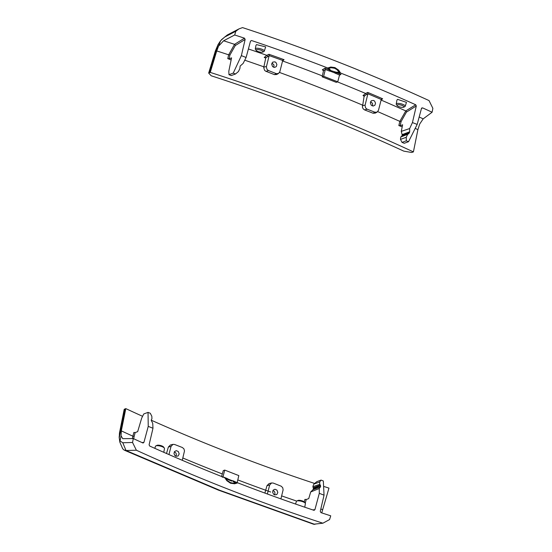 <?xml version="1.0" encoding="UTF-8"?>
<svg xmlns="http://www.w3.org/2000/svg" width="552" height="552" viewBox="0 0 552 552"><rect width="100%" height="100%" fill="white"/><g stroke="black" fill="none" stroke-linecap="round" stroke-linejoin="round"><path stroke-width="0.83" d="M330.206 69.883A0.98 0.697 141.8 0 1 329.799 70.076L330.917 70.642L328.785 68.282L327.729 67.999L329.233 69.718A0.98 0.718 -50.5 0 0 329.806 69.448M339.335 72.415L336.879 72.215L336.83 72.691L340.605 73.036L339.335 72.415L336.851 69.573L334.615 68.269L331.331 67.744L328.785 68.282M340.605 73.036L338.555 70.076L334.905 67.579L330.765 67.034L327.729 67.999M323.486 70.718L325.294 69.607L325.08 68.11L329.799 70.076A0.98 0.373 111.3 0 0 329.309 71.015L330.765 71.374A0.98 0.428 97.2 0 1 330.917 70.642L336.016 72.16L334.622 72.091L334.188 72.712L339.535 75.031L337.734 81.806L336.265 82.351L322.175 76.838L323.486 70.718L322.333 69.807L323.32 70.187M335.547 73.457A0.98 0.373 -68.5 0 1 336.037 72.519L340.977 74.334L339.949 74.582M336.879 72.215L336.016 72.16M415.725 104.77L405.789 110.924L399.814 121.385L401.104 121.537L406.438 112.104L416.305 105.984L415.725 104.77A1957.233 1716.775 69.7 0 0 340.736 73.085M416.305 105.984L412.434 122.572L409.653 128.554L409.681 131.783L402.139 134.64L401.276 131.369L402.629 124.793L400.131 125.725L401.104 121.537M402.139 134.64L401.953 136.013L400.724 137.006L407.659 134.281L406.279 137.262L400.49 139.408L402.022 142.402L404.278 143.278L408.542 141.698L417.174 124.421L412.434 122.572M417.174 124.421L421.48 108.427L422.591 107.875A1957.233 1716.775 69.7 0 1 432.106 112.228A3923.333 3441.34 -110.3 0 0 432.865 108.33L429.042 100.581A1961.67 1720.667 -110.3 0 0 242.521 27.6L238.947 28.911L235.842 31.236L224.698 37.046L220.614 40.689L218.047 44.595L209.512 72.705L210.243 72.409L216.736 50.936L220.614 40.689M421.852 107.909L421.48 108.427M244.481 38.185L234.552 44.339A0.98 0.814 -121.8 0 1 235.276 45.547L245.15 39.433L244.481 38.185A1957.233 1716.775 69.7 0 0 234.683 34.983A3923.333 3441.34 -110.3 0 1 235.842 31.236M245.15 39.433L241.362 55.635L233.248 73.112L235.504 73.996L231.233 75.576L228.976 74.692L228.804 71.242L231.564 57.863L229.059 58.788L229.956 54.965L235.276 45.547M235.504 73.996L238.395 71.574L239.865 68.627L240.154 66.047L243.149 63.404L246.102 57.491L241.362 55.635M246.102 57.491L250.511 41.117L251.539 40.531L250.511 41.117M327.605 67.944A1957.233 1716.775 69.7 0 0 251.539 40.531L250.498 41.165M381.066 100.029L382.633 98.767L381.246 99.47L378.472 110.303L377.119 112.104L374.891 112.215L366.859 109.055L365.576 107.847L365.038 105.418L367.894 93.778L367.756 92.425L365.61 93.447L363.009 95.6L364.458 96.214M282.5 60.927L284.066 59.678L282.707 60.451L279.836 71.712L278.484 73.513L276.248 73.623L268.224 70.456L266.94 69.255L266.395 66.826L269.141 55.607L268.955 54.282L266.802 55.324L264.229 57.47L265.733 58.008M396.219 104.024L396.929 100.133L397.55 99.346L406.465 102.361L405.209 106.288A4.637 1.373 -165.9 0 0 402.028 104.08A4.637 1.373 -165.9 0 0 396.75 103.555A4.637 1.373 -165.9 0 0 396.219 104.024A4.637 1.373 -165.9 0 0 396.364 104.5L397.109 105.549A3.595 1.063 14.1 0 1 400.752 105.004A3.595 1.063 14.1 0 1 403.698 107.205A3.595 1.063 14.1 0 1 403.588 107.254A3.595 1.063 14.1 0 1 400.103 107.04A3.595 1.063 14.1 0 1 397.109 105.549M255.3 48.893L255.955 45.347L256.542 44.615L265.664 46.879L264.298 51.15A4.637 1.373 -165.9 0 0 261.089 48.935A4.637 1.373 -165.9 0 0 255.811 48.431A4.637 1.373 -165.9 0 0 255.3 48.893A4.637 1.373 -165.9 0 0 255.452 49.369L256.197 50.418A3.595 1.063 14.1 0 1 259.84 49.873A3.595 1.063 14.1 0 1 262.786 52.067A3.595 1.063 14.1 0 1 262.676 52.116A3.595 1.063 14.1 0 1 259.192 51.902A3.595 1.063 14.1 0 1 256.197 50.418M322.961 69.938L322.333 69.807L325.08 68.11M325.294 69.607L323.644 76.293L322.175 76.838M323.644 76.293L337.734 81.806M231.136 59.94L227.776 58.622L229.059 58.788M210.243 72.409A1921.126 1685.111 -110.3 0 1 413.407 151.903L411.571 152.476L403.781 151.131A1921.126 1685.111 69.7 0 0 211.202 75.776L208.67 73.085L209.512 72.705M432.106 112.228L423.184 118.859L419.679 124.076L417.898 129.644L413.407 151.903M402.201 126.87L398.841 125.559L400.131 125.725M234.683 34.983L223.608 40.772A1954.328 1714.229 69.7 0 1 234.552 44.339L228.659 54.814L227.776 58.622M223.608 40.772L219.103 45.602M401.276 131.369L409.653 128.554M282.99 60.051L282.707 60.451A1953.901 1713.856 69.7 0 0 269.148 55.607M264.229 57.47L265.726 57.829L269.121 55.752M265.395 57.477L265.698 58.243L263.718 67.565L264.546 70.27L265.629 71.174L274.399 74.623L276.614 74.527L278.484 73.513M274.965 61.852L272.729 62.107L271.674 64.218L272.578 66.585L274.544 67.447L276.297 66.592L276.89 64.57L275.979 62.542L274.965 61.852M363.009 95.6L364.458 95.958L366.231 94.654A0.98 0.78 64.5 0 0 365.61 93.447A1954.328 1714.229 69.7 0 0 337.493 81.903M364.203 95.662L362.409 107.226L363.181 108.861L364.582 109.91L367.17 109.199M381.501 99.132L381.246 99.47A1953.901 1713.856 -110.3 0 0 367.894 93.778M374.891 112.215L373.042 113.215L375.25 113.119L377.119 112.104M373.042 113.215L364.582 109.91M372.145 105.825L372.648 104.638L372.434 103.265L370.564 101.706M208.67 73.085L215.349 51.032L218.047 44.595M239.161 28.801L227.307 34.976L224.698 37.046M400.49 139.408L400.724 137.006M263.801 51.557A4.637 1.373 -165.9 0 0 263.946 51.502A4.637 1.373 -165.9 0 0 264.298 51.15M404.713 106.695A4.637 1.373 -165.9 0 0 404.857 106.633A4.637 1.373 -165.9 0 0 405.209 106.288M273.509 67.234L274.006 66.047L273.792 64.674L271.929 63.114M373.607 100.45L371.365 100.699L370.316 102.817L371.22 105.184L373.18 106.046L374.932 105.19L375.526 103.162L374.615 101.133L373.607 100.45M228.976 74.692L233.248 73.112M402.022 142.402L406.293 140.815L408.542 141.698M402.153 135.136L409.556 132.328L409.681 131.783M409.556 132.328L409.135 133.211L401.953 136.013M401.559 136.551L409.135 133.211M408.542 133.832L407.659 134.281M406.293 140.815L406.279 137.262M233.151 481.682L237.67 482.814L233.951 481.979M236.297 482.648L232.965 483.166L230.536 482.634L227.596 480.744L224.802 477.777L226.879 479.205A0.98 0.752 -60.5 0 0 226.451 478.901L227.044 479.15A0.98 0.814 108.5 0 1 227.341 479.412L227.044 479.15A0.98 0.373 111.5 0 1 226.975 478.418L222.987 476.845L224.733 470.09L223.256 470.635L221.58 476.493M237.236 482.696L233.213 480.861A0.98 0.373 -68.7 0 0 233.282 481.592L237.802 482.862A1957.233 1716.775 69.7 0 0 313.867 510.283L314.198 510.317M224.802 477.777L226.851 480.73L230.501 483.228L234.641 483.78L237.802 482.862M226.879 479.205L227.341 479.412M135.171 432.589L133.881 432.423L132.866 436.183L134.15 436.363L135.171 432.589L137.669 431.664L141.664 418.161L143.761 413.959L148.033 412.378L148.24 426.385L152.98 428.242L149.102 444.822L149.682 446.037A1957.233 1716.775 69.7 0 0 224.678 477.728M148.24 426.385L143.934 442.38L141.988 442.559M295.555 504.038L296.403 501.402A4.637 1.373 14.1 0 1 296.755 501.05A4.637 1.373 14.1 0 1 296.893 500.995A4.637 1.373 14.1 0 1 301.385 501.271A4.637 1.373 14.1 0 1 305.249 503.189L306.236 499.525L308.74 498.601L310.7 491.963L312.936 489.776L320.491 486.843L319.235 488.527L319.304 493.322L324.045 495.172L320.263 511.373L320.926 512.622A1957.233 1716.775 69.7 0 0 330.731 515.823A3923.333 3441.34 -110.3 0 1 329.572 519.57L322.885 523.206A1961.67 1720.667 -110.3 0 1 136.365 450.225L132.542 442.476A3923.333 3441.34 -110.3 0 1 133.308 438.578A1957.233 1716.775 69.7 0 0 142.816 442.932L143.23 443.008M142.816 442.932L143.934 442.38M319.304 493.322L314.902 509.696L312.708 509.889M313.867 510.283L314.902 509.696M222.304 477.266L222.987 476.845M233.213 480.861L231.757 480.509A0.98 0.428 -82.7 0 0 231.874 481.137L228.169 479.688L228.335 479.164L226.975 478.418M224.733 470.09L238.823 475.603L237.208 482.407M306.236 499.525L304.952 499.36L304.269 501.892M323.603 486.381A1921.126 1685.111 -110.3 0 0 328.964 488.106L321.74 512.891M314.661 483.462A1921.126 1685.111 -110.3 0 1 151.2 420.182M142.588 416.311A1921.126 1685.111 -110.3 0 1 125.794 408.611L124.214 409.301L119.453 433.065L119.211 438.074L120.067 440.972L121.074 435.866L121.302 430.87L125.794 408.611M121.302 430.87A1944.613 1705.715 -110.3 0 0 132.866 436.183L132.37 438.605M121.074 435.866L122.737 438.661L133.308 438.578M152.98 428.242L152.731 423.377L151.2 420.203L151.938 418.678L151.821 416.256L150.282 413.262L148.033 412.378M267.382 493.999L269.673 484.987L271.625 482.959L273.261 483.076L281.285 486.236L282.748 487.761L283.114 489.872L280.899 498.884M264.87 493.074L267.002 485.65L269.673 484.987M274.544 494.847L276.78 494.592L277.835 492.481L276.931 490.114L274.965 489.244L273.212 490.107L272.619 492.129L273.53 494.157L274.544 494.847M168.953 454.565L171.037 446.395L172.983 444.36L174.618 444.484L182.339 447.499L183.933 448.845L184.499 450.922L182.257 460.299M166.511 453.502L168.36 447.051L171.037 446.395M170.402 445.002L168.36 447.051M175.764 456.187L176.35 454.807L176.198 453.634L175.57 452.64L174.26 451.998M125.062 408.915L119.211 438.074M132.542 442.476L122.792 442.759L120.067 440.972M119.135 436.756L119.791 442.021L122.641 448.659L123.862 449.928L126.022 450.508L122.792 442.759M313.543 524.227L322.885 523.206M271.625 482.959L269.045 483.593L267.002 485.65M304.745 507.198L305.394 503.659A4.637 1.373 14.1 0 0 305.249 503.189L304.497 502.141A3.595 1.063 -165.9 0 0 301.502 500.65A3.595 1.063 -165.9 0 0 298.018 500.436A3.595 1.063 -165.9 0 0 297.914 500.485L296.755 501.05M164.337 448.051L163.585 447.003A3.595 1.063 -165.9 0 0 160.591 445.519A3.595 1.063 -165.9 0 0 157.106 445.305A3.595 1.063 -165.9 0 0 156.996 445.347L155.843 445.919A4.637 1.373 14.1 0 1 155.981 445.857A4.637 1.373 14.1 0 1 160.473 446.133A4.637 1.373 14.1 0 1 164.337 448.051A4.637 1.373 14.1 0 1 164.482 448.528L163.785 452.309M154.822 448.341L155.491 446.264A4.637 1.373 14.1 0 1 155.843 445.919M274.399 494.785L274.924 493.785L274.841 492.225L274.213 491.239L272.895 490.59M175.902 456.249L178.137 455.993L179.193 453.882L178.289 451.515L176.329 450.653L174.577 451.508L173.983 453.537L174.894 455.566L175.902 456.249M313.301 485.311L313.909 484.083L319.698 481.944L319.732 484.332L312.88 486.712L313.301 485.311M324.045 495.172L323.327 480.971L321.071 480.088L316.8 481.668L313.909 484.083M312.936 489.776L313.426 488.465L312.88 486.712M319.235 488.527L310.7 491.963M320.491 486.843L313.17 489.362M313.426 488.465L320.574 485.767L320.595 486.484M320.574 485.767L320.312 485.098L313.357 487.713M319.732 484.332L320.312 485.098M319.698 481.944L321.071 480.088M314.875 524.4L219.737 490.286L126.022 450.508L136.365 450.225M325.314 69.469L329.309 71.015M339.466 75.258L340.977 74.334M406.438 112.104A0.98 0.814 58.2 0 0 405.789 110.924A1954.328 1714.229 69.7 0 0 381.356 100.16M382.633 98.767A1954.867 1714.705 69.7 0 0 367.756 92.425M322.368 75.921A1954.328 1714.229 69.7 0 0 282.783 61.03M284.066 59.678A1954.867 1714.705 69.7 0 0 268.955 54.282M267.472 56.552A0.98 0.773 -115.8 0 0 266.802 55.324A1954.328 1714.229 69.7 0 0 248.393 48.969M330.765 71.374L334.188 72.712M244.75 60.202A1944.613 1705.715 -110.3 0 1 263.856 66.833M279.533 72.464A1944.613 1705.715 -110.3 0 1 362.56 105.121M377.747 111.628A1944.613 1705.715 -110.3 0 1 399.814 121.385L398.841 125.559M216.736 50.936A1944.613 1705.715 -110.3 0 1 228.659 54.814L229.956 54.965M415.187 128.388A1944.613 1705.715 -110.3 0 1 417.898 129.644M421.438 108.578L422.591 107.875M423.184 118.859A1954.328 1714.229 69.7 0 0 419.168 117.01M366.231 94.654L367.88 93.874M365.1 105.073L362.409 105.818M276.248 73.623L274.399 74.623M265.947 71.311L268.534 70.601M266.464 66.481L263.773 67.22M223.029 476.714L222.297 476.783M231.757 480.509L228.335 479.164M296.707 501.078A1944.613 1705.715 -110.3 0 1 281.637 495.889M270.728 492.039A1944.613 1705.715 -110.3 0 1 237.795 479.916M222.304 473.954A1944.613 1705.715 -110.3 0 1 182.829 457.994M322.465 509.579A1944.613 1705.715 -110.3 0 1 320.809 509.047M133.681 438.75L134.15 436.363M227.307 34.976L221.449 39.709M262.786 52.067L263.946 51.502M403.698 107.205L404.857 106.633M226.927 479.108L225.306 478.087M234.041 481.855L233.441 481.654M170.409 444.995L172.983 444.36M124.628 450.315L218.378 490.107L313.777 524.303"/></g></svg>

